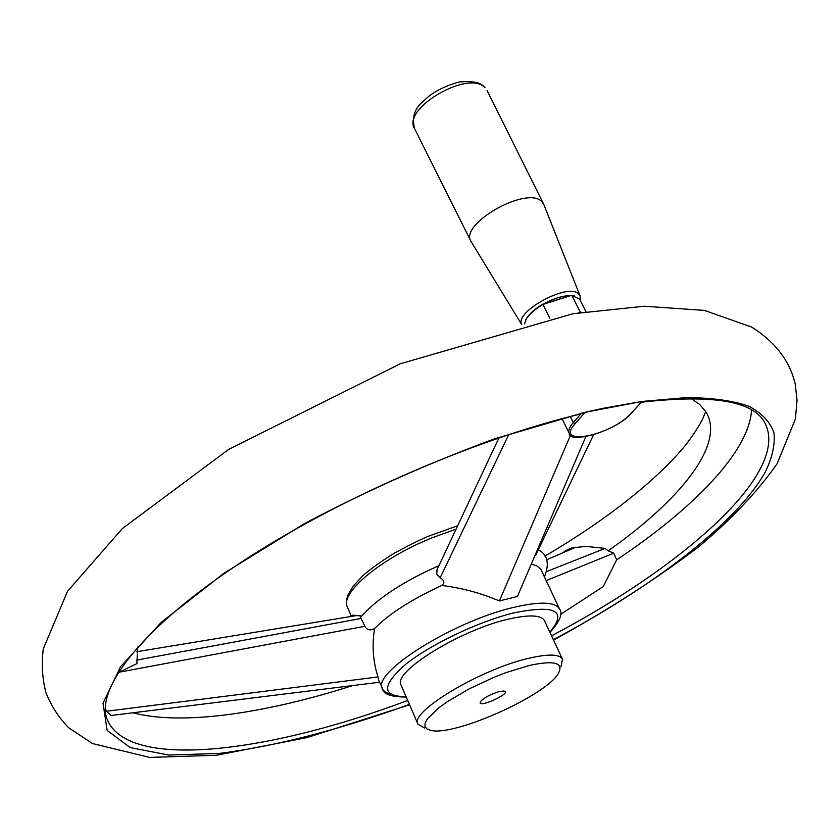 <?xml version="1.0" encoding="UTF-8"?>
<svg xmlns="http://www.w3.org/2000/svg" width="839" height="839" viewBox="0 0 839 839"><rect width="100%" height="100%" fill="white"/><g stroke="black" fill="none" stroke-linecap="round" stroke-linejoin="round"><path stroke-width="1.26" d="M499.331 691.546L504.019 691.021C513.206 692.794 475.786 709.616 480.558 701.561C484.239 697.566 490.49 694.231 499.331 691.546M529.178 665.505C554.296 660.094 564.039 662.705 558.396 673.339C546.462 695.258 455.546 736.118 431.236 730.486L427.082 729.07L425.006 726.605L425.121 723.155L427.471 718.803L438.64 707.959L447.135 701.824L468.571 689.186L493.374 677.545L505.938 672.637L529.178 665.505M424.628 728.063L417.969 724.183C408.834 712.175 481.25 668.735 529.661 658.08C548.716 653.759 559.655 654.137 562.487 659.234L560.966 666.785M585.748 436.815L517.432 596.477L499.383 600.944C480.894 593.058 461.691 587.898 441.775 585.454C444.995 582.853 444.45 580.315 440.139 577.84L436.773 573.981L437.046 569.681M570.562 435.053L499.383 600.944M407.712 700.46C269.277 752.688 127.78 770.905 107.172 719.275C95.489 691.021 137.418 631.893 234.438 566.755C330.975 501.753 472.944 439.342 582.434 413.533L584.731 412.389L602.727 408.373L642.234 401.409L641.279 402.28M584.731 412.389L642.234 401.409M508.728 434.571L440.139 577.84M417.969 724.183L401.126 685.211C391.551 672.123 463.044 628.243 511.433 618.469C530.479 614.494 541.512 615.249 544.532 620.755L562.487 659.234M136.474 660.146L361.022 618.469L364.913 626.272L119.274 672.175L136.893 663.639L137.648 647.079M360.76 617.116L360.288 617.703L361.022 618.469M456.133 529.094L431.991 537.83C380.56 558.585 339.543 593.215 347.451 607.163L351.405 616.403C351.048 615.123 352.726 614.851 356.46 615.585L361.693 615.994M379.595 682.233L111.063 715.499L106.658 711.22L105.315 708.619M117.817 673.046L119.274 672.175M535.607 555.387L593.477 434.938M352.852 685.547C265.47 713.444 181.99 725.829 132.961 712.793M751.545 410.114C749.29 451.592 693.266 508.759 616.675 559.802L603.304 586.513L560.609 614.337M562.193 553.058L567.311 549.755L572.24 547.836L585.916 546.388L605.129 548.402L608.128 550.824L613.739 553.184L546.189 580.588M690.948 398.41L699.705 404.492L705.872 411.729C725.829 443.747 680.67 499.866 608.128 550.824M581.532 312.318L578.553 312.8M525.455 320.54L526.714 318.128C529.86 313.356 535.198 308.71 542.749 304.211L571.369 295.37L574.306 295.789M571.369 295.37L542.969 304.463L549.786 318.159M542.749 304.211L542.969 304.463C535.177 309.077 529.671 313.838 526.452 318.747L524.459 323.896M580.357 312.234L571.904 295.506L579.56 299.062L585.937 311.647M521.711 324.578L470.931 241.307C459.29 223.908 526.808 185.629 541.627 201.486L543.913 204.747L579.99 295.664M546.598 571.569L605.129 548.402M364.913 626.272C366.905 630.11 370.146 630.865 374.603 628.516C371.834 645.212 372.967 661.352 378.011 676.947L106.658 711.22M390.953 694.273L386.076 692.563L383.392 690.403L378.515 679.695L378.011 676.947M613.739 553.184L616.675 559.802M374.603 628.516C389.065 613.833 411.456 599.476 441.775 585.454M531.58 564.102L537.096 566.021L540.966 569.555L559.634 609.145C563.084 613.424 559.865 621.185 549.985 632.449M406.097 696.716C381.672 696.37 381.462 685.641 405.468 664.519C429.925 644.751 477.422 621.961 512.828 613.12C555.408 604.321 567.751 610.645 549.828 632.113M570.3 416.522L573.268 422.562L580.85 413.91M632.124 412.494C615.889 432.095 567.972 444.114 569.251 433.333C568.034 430.68 569.377 427.082 573.268 422.562L575.166 423.643L585.087 412.348M641.961 401.493L631.736 412.662C611.841 435.735 553.394 447.554 575.166 423.643M642.192 401.441L686.596 397.581C712.143 397.78 732.887 400.675 748.828 406.244C761.969 413.176 770.359 422.111 774.019 433.071C775.142 444.943 772.153 458.094 765.053 472.514C735.436 524.406 651.358 587.646 553.373 639.696M409.411 704.393C341.305 729.175 275.549 746.416 218.948 753.464L168.649 755.037L130.202 747.591L107.161 730.402L103.019 703.25L120.564 666.69L161.182 622.391L223.95 573.247L305.081 523.263C366.412 490.92 429.442 462.824 494.171 438.975L584.72 412.421M551.559 635.815C682.526 566.954 790.086 473.248 765.168 423.559C754.46 401.168 713.255 394.047 641.531 402.217L631.736 412.662M406.244 697.052C391.331 696.978 383.392 694.22 382.406 688.798C371.132 673.245 452.378 621.699 512.912 607.562C539.844 601.206 555.418 601.731 559.634 609.145M570.478 295.643C562.654 295.643 553.719 298.411 543.651 303.938M484.994 87.738C468.854 69.259 401.577 108.567 414.55 128.598C411.865 117.586 414.518 108.692 422.52 101.928L429.453 95.688C438.01 89.626 447.858 85.064 459.006 82.023C476.762 80.439 481.125 83.921 484.26 86.679L484.994 87.738M580.378 300.677L580.085 295.894L578.386 293.608C567.395 282.764 514.055 312.056 521.753 324.567M457.695 525.759L428.509 536.215C420.255 539.645 409.002 545.224 394.77 552.953C382.542 560.389 372.013 567.856 363.193 575.386L353.083 586.188L347.745 595.396C346.108 600.85 346.014 604.772 347.451 607.163M498.943 437.843L436.658 570.51M136.788 651.714L356.46 615.585M569.251 433.333L562.057 418.661M409.579 704.781L307.032 737.596L216.252 755.299L149.615 757.397L92.479 743.553L68.756 727.812C58.72 717.628 51.074 705.798 45.82 692.29C42.265 678.363 41.426 663.901 43.271 648.893L67.519 591.285L122.368 528.56L228.669 449.41L400.266 363.79L572.953 313.744L644.321 306.225L704.445 310.399L751.723 327.105C775.267 341.987 789.761 360.938 795.215 383.968L797.05 400.413L795.351 419.164L776.998 463.936C757.334 491.79 731.304 519.351 698.908 546.629C655.605 579.476 607.153 610.635 553.551 640.084M544.941 556.089C611.547 517.034 660.356 476.363 686.26 444.24C696.286 430.743 702.264 421.052 704.183 415.169L705.777 411.582M526.714 318.128L526.452 318.747M571.621 295.38L572.271 295.527M543.588 204.003L487.155 90.654M470.931 241.307L414.55 128.598M575.963 547.133L546.671 559.791M360.288 617.703C376.344 599.077 402.563 581.742 438.923 565.675M544.427 576.844C549.713 563.703 547.668 554.684 538.302 549.797"/></g></svg>
